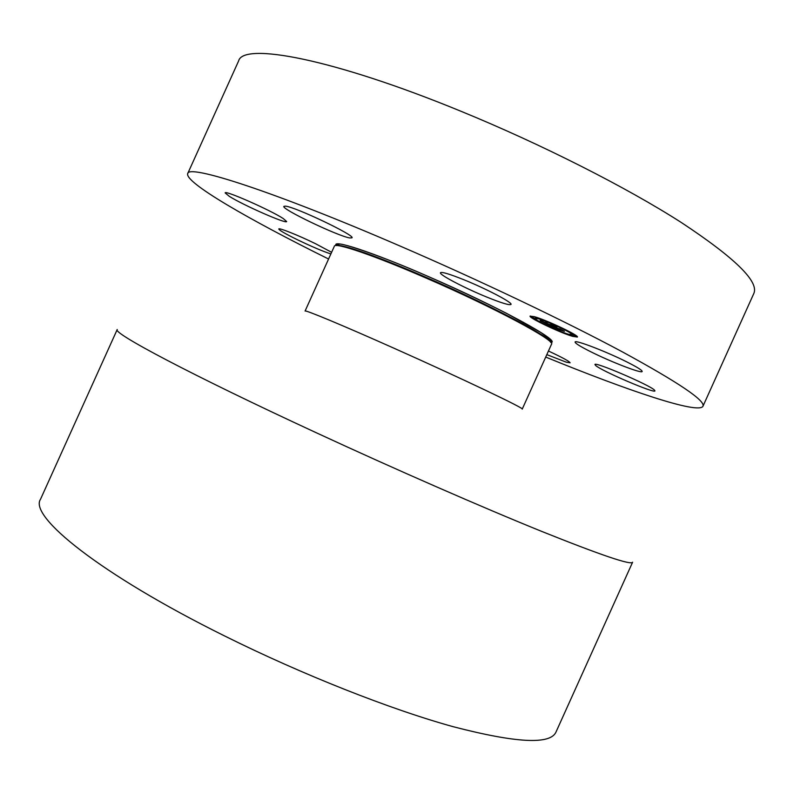 <?xml version="1.0" encoding="UTF-8"?>
<svg xmlns="http://www.w3.org/2000/svg" width="794" height="794" viewBox="0 0 794 794"><rect width="100%" height="100%" fill="white"/><g stroke="black" fill="none" stroke-linecap="round" stroke-linejoin="round"><path stroke-width="1.19" d="M626.833 361.925C637.155 367.116 642.267 370.302 642.167 371.483C641.969 373.865 611.221 362.014 591.014 351.881C580.444 346.601 575.134 343.316 575.094 342.035C574.796 339.504 606.06 351.454 626.833 361.925M328.577 259.013C249.534 219.908 184.496 182.491 187.692 173.628L238.607 60.969C242.964 42.151 332.398 58.359 461.165 111.349C541.994 144.458 626.506 187.384 681.004 222.3C735.055 257.981 759.312 281.741 753.784 293.582L702.948 406.27C698.402 414.537 627.329 390.489 545.716 357.062M187.692 173.628C187.9 163.981 272.531 190.858 400.295 246.14C480.459 280.748 565.933 321.58 622.506 351.941C678.81 382.658 705.628 400.762 702.948 406.27M40.504 499.277C28.733 516.169 99.449 573.933 224.315 635.805C302.574 674.761 390.847 709.518 453.384 726.748C516.209 743.065 550.421 744.832 555.999 732.028L632.61 562.202C631.339 565.457 600.979 555.165 541.558 531.345C482.137 507.267 395.313 469.343 316.062 432.651C189.687 374.212 111.716 332.557 117.234 329.5L40.504 499.277M394.549 348.477C461.562 378.331 525.757 408.979 522.234 409.099L551.502 344.249C556.465 340.954 493.65 307.248 426.299 278.148C373.914 255.311 334.83 242.11 334.363 246.209L305.075 311.049C304.42 309.422 342.363 325.173 394.549 348.477M654.455 390.082L654.961 390.876C655.01 393.874 602.011 371.185 595.728 365.568L594.944 364.545C594.091 361.191 649.621 384.981 654.455 390.082M548.446 351.017C562.331 357.489 569.546 361.419 570.102 362.808L566.38 362.213L546.818 354.62M330.87 253.941C323.089 251.43 312.062 246.755 297.79 239.927C285.572 233.942 279.23 230.29 278.773 228.98C278.674 227.461 298.494 235.371 315.367 243.629L331.614 252.303M229.268 196.317L225.168 192.922C224.454 189.816 270.694 210.212 283.23 218.548L286.664 221.526C286.823 224.355 243.014 205.09 229.268 196.317M285.453 206.152C295.259 206.817 355.692 235.669 351.97 237.833L349.826 237.952C338.363 236.324 281.145 208.981 283.865 206.361L285.453 206.152M464.043 279.816C486.672 288.947 512.954 302.792 511.008 304.439C509.45 305.442 501.351 302.98 486.712 297.045C464.738 288.123 438.864 274.595 440.452 272.719C441.722 271.657 449.583 274.019 464.043 279.816M534.362 316.677L530.104 316.121C528.318 317.65 560.107 332.755 572.653 336.358L577.367 337.053C579.511 335.673 546.441 319.982 534.362 316.677M530.213 316.002C530.65 316.995 533.945 319.079 540.089 322.255M542.788 323.615L555.562 329.5M558.4 330.711L570.082 335.217M572.117 335.882L577.377 336.894M572.335 334.84C573.993 333.738 548.049 321.431 538.491 318.801L535.096 318.344C533.657 319.545 558.817 331.485 568.653 334.304L572.454 334.562L567.333 330.909M564.862 329.599L551.79 323.495M548.942 322.086L551.483 323.535L537.895 318.325M536.833 318.066L535.096 318.344M537.736 318.066L536.982 317.501M534.193 318.156L531.801 317.084M565.07 329.411L567.73 330.979L564.822 329.699M571.918 335.644L570.539 334.8M575.928 335.783L573.208 334.83M549.686 325.441L559.552 330.502L555.999 328.567L564.405 331.326L549.686 325.441M549.627 325.312L552.525 326.463L549.627 325.312M552.634 326.691L564.375 331.237L560.078 328.994L552.594 326.721M540.079 320.518L548.773 324.984L556.703 327.386L540.079 320.518M540.228 320.468L543.235 321.679L540.228 320.468M547.135 323.029L544.535 322.255L547.135 323.029M549.587 324.458L556.941 327.416L552.029 324.855L549.587 324.458M548.426 324.637L551.562 325.342M551.473 325.54L552.038 325.421M551.919 325.709L553.894 325.937M547.532 324.002L548.485 324.498M555.284 327.982L556.088 328.388M555.999 328.567L556.564 328.458M556.455 328.706L561.785 329.976M542.6 323.575L540.039 322.354L542.6 323.575M537.607 318.344L534.987 317.104L537.607 318.344M534.064 318.424L531.474 317.193L534.064 318.424M569.516 334.74L572.077 335.961L569.516 334.74M555.81 329.579L558.361 330.79L555.81 329.579M336.547 245.545C341.351 243.708 378.847 256.78 426.785 277.652C489.213 304.638 549.418 336.438 550.56 342.174M336.12 245.545C331.604 238.885 371.314 251.688 427.39 276.123C498.692 306.901 562.539 341.916 550.837 342.502M336.418 245.545C335.961 244.86 336.984 244.383 339.504 244.115C341.767 242.924 381.686 255.867 427.4 276.143C456.113 288.738 482.454 301.125 506.433 313.293L540.942 332.547L549.984 339.346C551.115 341.083 551.334 342.055 550.639 342.264M523.365 322.235L522.69 323.724M338.661 243.887L337.976 245.425"/></g></svg>
